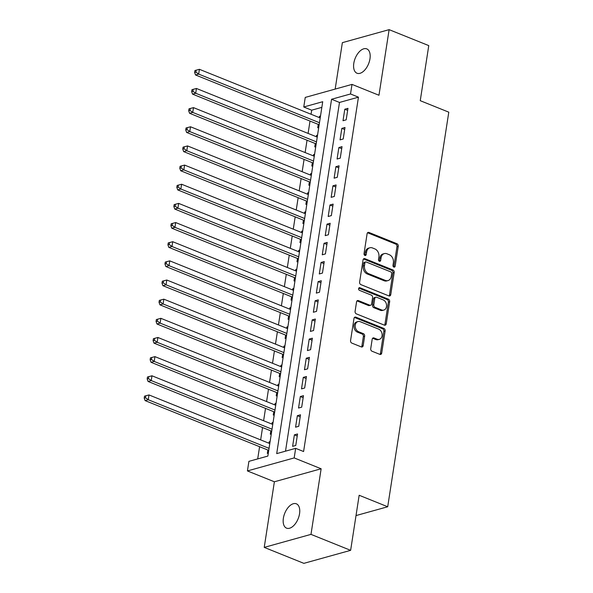 <?xml version="1.0" encoding="UTF-8"?>
<svg xmlns="http://www.w3.org/2000/svg" width="593" height="593" viewBox="0 0 593 593"><rect width="100%" height="100%" fill="white"/><g stroke="black" fill="none" stroke-linecap="round" stroke-linejoin="round"><path stroke-width="0.89" d="M393.856 267.087A1.408 1.082 74.5 0 0 395.153 266.213L398.244 246.236A2.009 1.549 74.5 0 0 396.976 243.73L368.957 232.449A2.009 1.549 74.5 0 0 368.127 232.389A2.009 1.549 74.5 0 0 367.111 233.701L364.02 253.678A1.408 1.082 74.5 0 0 366.2 254.56L366.6 251.973A6.434 4.944 74.5 0 1 369.854 247.778A6.434 4.944 74.5 0 1 372.508 247.963L374.843 248.904A6.434 4.944 74.5 0 1 378.897 256.925L378.497 259.504A1.408 1.082 74.5 0 0 380.676 260.386L381.077 257.799A6.434 4.944 74.5 0 1 384.331 253.604A6.434 4.944 74.5 0 1 386.984 253.789L389.319 254.731A6.434 4.944 74.5 0 1 393.374 262.751L392.974 265.338A1.408 1.082 74.5 0 0 393.856 267.087M393.73 267.028A1.408 1.082 74.5 0 0 393.885 266.568L396.976 246.592A2.009 1.549 74.5 0 0 395.716 244.079L367.697 232.804A2.009 1.549 74.5 0 0 367.549 232.752M364.777 255.375A1.408 1.082 74.5 0 0 364.932 254.908L365.332 252.321L366.6 251.973M379.253 261.202A1.408 1.082 74.5 0 0 379.409 260.735L379.809 258.155L381.077 257.799M299.547 513.731A13.12 7.235 -68.1 0 0 296.359 503.813A13.12 7.235 -68.1 0 0 283.372 518.23A13.12 7.235 -68.1 0 0 286.56 528.148A13.12 7.235 -68.1 0 0 299.547 513.731M369.973 58.803A13.12 7.235 -68.1 0 0 366.785 48.893A13.12 7.235 -68.1 0 0 353.799 63.31A13.12 7.235 -68.1 0 0 356.986 73.228A13.12 7.235 -68.1 0 0 369.973 58.803M370.721 348.706A2.009 1.549 74.5 0 0 371.989 351.212L379.846 354.377A2.009 1.549 74.5 0 0 380.676 354.436A2.009 1.549 74.5 0 0 381.699 353.124L385.131 330.938A2.009 1.549 74.5 0 0 383.864 328.433L355.844 317.151A2.009 1.549 74.5 0 0 355.014 317.092A2.009 1.549 74.5 0 0 353.999 318.404L350.559 340.59A2.009 1.549 74.5 0 0 351.827 343.095L361.322 346.92A2.009 1.549 74.5 0 0 362.153 346.979A2.009 1.549 74.5 0 0 363.175 345.667L364.643 336.172A2.009 1.549 74.5 0 0 363.376 333.666L358.669 331.769A5.381 4.136 74.5 0 1 355.222 326.446A5.381 4.136 74.5 0 1 358.002 321.554A5.381 4.136 74.5 0 1 360.225 321.71L378.668 329.137A5.381 4.136 74.5 0 1 382.114 334.459A5.381 4.136 74.5 0 1 379.335 339.352A5.381 4.136 74.5 0 1 377.111 339.196L374.042 337.958A2.009 1.549 74.5 0 0 373.212 337.899A2.009 1.549 74.5 0 0 372.189 339.211L370.721 348.706M295.662 448.345L294.18 457.922L247.422 470.931L248.904 461.354L267.858 456.076L322.718 101.714L303.764 106.992L305.247 97.415L352.005 84.399L350.522 93.976L331.569 99.253L276.709 453.615L295.662 448.345L303.594 451.532L358.454 97.17L350.522 93.976M352.005 84.399L378.964 95.258L389.119 29.65L428.769 45.609L420.244 100.684L448.79 112.173L387.703 506.763L359.158 495.266L350.633 550.341L310.984 534.375L321.139 468.774L294.18 457.922M388.897 295.907A2.009 1.549 74.5 0 0 389.727 295.959A2.009 1.549 74.5 0 0 390.75 294.654L394.182 272.461A2.009 1.549 74.5 0 0 392.914 269.956L364.895 258.681A2.009 1.549 74.5 0 0 364.065 258.622A2.009 1.549 74.5 0 0 363.049 259.934L359.617 282.12A2.009 1.549 74.5 0 0 360.878 284.625L388.897 295.907M389.653 301.704L386.221 323.889A2.009 1.549 74.5 0 1 385.205 325.201A2.009 1.549 74.5 0 1 384.375 325.142L356.356 313.86A2.009 1.549 74.5 0 1 355.088 311.355L356.556 301.859A2.009 1.549 74.5 0 1 357.579 300.547A2.009 1.549 74.5 0 1 358.409 300.607L369.773 305.18A2.009 1.549 74.5 0 0 370.603 305.239A2.009 1.549 74.5 0 0 371.618 303.927L372.589 297.627A2.009 1.549 74.5 0 0 371.329 295.121L359.499 290.362A1.408 1.082 74.5 0 1 359.907 287.724L388.393 299.191A2.009 1.549 74.5 0 1 389.653 301.704L388.393 302.052L384.961 324.238L386.221 323.889M350.633 550.341L303.868 563.35L264.226 547.391L310.984 534.375M389.119 29.65L342.361 42.659L335.171 89.083M268.903 443.208L269.111 441.881L270 442.245M267.851 450.028L267.332 453.378L268.325 453.104M271.868 424.054L272.076 422.727L272.965 423.091M270.816 430.866L270.297 434.224L271.29 433.943M274.833 404.9L275.041 403.574L275.93 403.937M273.781 411.712L273.262 415.07L274.255 414.789M277.798 385.746L278.006 384.42L278.895 384.783M276.746 392.559L276.227 395.909L277.22 395.635M280.763 366.593L280.971 365.266L281.86 365.622M279.711 373.405L279.192 376.755L280.185 376.481M283.728 347.439L283.936 346.112L284.825 346.468M282.676 354.251L282.157 357.601L283.15 357.327M286.693 328.285L286.901 326.958L287.798 327.314M285.641 335.097L285.122 338.447L286.115 338.173M289.658 309.131L289.866 307.804L290.763 308.16M288.606 315.943L288.087 319.293L289.08 319.019M292.623 289.97L292.831 288.643L293.728 289.006M291.571 296.789L291.052 300.14L292.045 299.865M295.588 270.816L295.796 269.489L296.693 269.852M294.536 277.635L294.017 280.986L295.01 280.711M298.553 251.662L298.761 250.335L299.658 250.698M297.501 258.474L296.982 261.832L297.975 261.55M301.518 232.508L301.726 231.181L302.623 231.544M300.466 239.32L299.947 242.678L300.94 242.396M304.483 213.354L304.691 212.027L305.588 212.39M303.431 220.166L302.912 223.517L303.905 223.242M307.456 194.2L307.656 192.873L308.553 193.229M306.396 201.012L305.877 204.363L306.87 204.088M310.421 175.046L310.621 173.719L311.518 174.075M309.361 181.858L308.842 185.209L309.835 184.934M313.386 155.892L313.586 154.565L314.483 154.921M312.326 162.704L311.807 166.055L312.8 165.781M316.351 136.738L316.551 135.412L317.448 135.767M315.291 143.55L314.772 146.901L315.765 146.627M346.179 119.83L347.958 108.341L344.792 109.223L343.013 120.713L346.179 119.83M343.214 138.992L344.993 127.495L341.827 128.377L340.048 139.866L343.214 138.992M340.249 158.146L342.028 146.649L338.862 147.531L337.083 159.02L340.249 158.146M337.284 177.3L339.063 165.803L335.897 166.685L334.118 178.174L337.284 177.3M334.319 196.453L336.098 184.957L332.932 185.839L331.153 197.328L334.319 196.453M331.354 215.607L333.133 204.111L329.967 204.993L328.188 216.489L331.354 215.607M328.381 234.761L330.168 223.272L327.002 224.147L325.223 235.643L328.381 234.761M325.416 253.915L327.195 242.426L324.037 243.3L322.258 254.797L325.416 253.915M322.451 273.069L324.23 261.58L321.072 262.454L319.293 273.951L322.451 273.069M319.486 292.223L321.265 280.734L318.107 281.616L316.328 293.105L319.486 292.223M316.521 311.384L318.3 299.888L315.142 300.77L313.363 312.259L316.521 311.384M313.556 330.538L315.335 319.041L312.177 319.923L310.398 331.413L313.556 330.538M310.591 349.692L312.37 338.195L309.212 339.077L307.433 350.567L310.591 349.692M307.626 368.846L309.405 357.349L306.247 358.231L304.468 369.721L307.626 368.846M304.661 388L306.44 376.511L303.282 377.385L301.503 388.882L304.661 388M301.696 407.154L303.475 395.664L300.317 396.539L298.538 408.036L301.696 407.154M298.731 426.308L300.51 414.818L297.352 415.693L295.573 427.19L298.731 426.308M358.454 97.17L339.493 102.448L285.507 451.169M294.387 434.847L292.608 446.344L295.766 445.462L297.545 433.972L294.387 434.847L297.234 435.996M321.843 107.355L311.688 110.187L311.058 114.256M310.006 121.068L308.093 133.41M307.041 140.222L305.128 152.564M304.076 159.384L302.163 171.725M301.111 178.537L299.198 190.879M298.146 197.691L296.233 210.033M295.181 216.845L293.268 229.187M292.216 235.999L290.303 248.341M289.251 255.153L287.338 267.495M286.286 274.307L284.373 286.649M283.313 293.461L281.408 305.803M280.348 312.622L278.443 324.957M277.383 331.776L275.478 344.118M274.418 350.93L272.513 363.272M271.453 370.084L269.548 382.426M268.488 389.238L266.583 401.58M265.523 408.392L263.611 420.733M262.558 427.546L260.646 439.887M259.593 446.699L257.703 458.908M320.509 115.976L319.516 116.25L319.316 117.577M318.256 124.397L317.737 127.747L318.73 127.473M316.551 135.412L317.544 135.13M313.586 154.565L314.579 154.284M310.621 173.719L311.614 173.438M307.656 192.873L308.649 192.599M304.691 212.027L305.684 211.753M301.726 231.181L302.719 230.907M298.761 250.335L299.754 250.061M295.796 269.489L296.789 269.215M292.831 288.643L293.824 288.368M289.866 307.804L290.859 307.522M286.901 326.958L287.894 326.676M283.936 346.112L284.929 345.838M280.971 365.266L281.964 364.991M278.006 384.42L278.999 384.145M275.041 403.574L276.034 403.299M272.076 422.727L273.069 422.453M269.111 441.881L270.104 441.607M356.015 515.576L387.703 506.763M321.139 468.774L274.381 481.783L264.226 547.391M274.381 481.783L247.422 470.931M311.688 110.187L303.764 106.992M339.493 102.448L331.569 99.253M319.516 116.25L320.413 116.613M344.792 109.223L347.639 110.365M341.827 128.377L344.674 129.519M338.862 147.531L341.709 148.673M335.897 166.685L338.744 167.826M332.932 185.839L335.779 186.988M329.967 204.993L332.814 206.142M327.002 224.147L329.849 225.296M324.037 243.3L326.884 244.449M321.072 262.454L323.919 263.603M318.107 281.616L320.954 282.757M315.142 300.77L317.989 301.911M312.177 319.923L315.024 321.065M309.212 339.077L312.059 340.219M306.247 358.231L309.094 359.38M303.282 377.385L306.129 378.534M300.317 396.539L303.164 397.688M297.352 415.693L300.199 416.842M384.331 253.604L383.063 253.952A6.434 4.944 74.5 0 0 379.809 258.155M369.854 247.778L368.587 248.126A6.434 4.944 74.5 0 0 365.332 252.321M389.045 295.951A2.009 1.549 74.5 0 0 389.482 295.003L392.922 272.817A2.009 1.549 74.5 0 0 391.654 270.312L363.635 259.03A2.009 1.549 74.5 0 0 363.487 258.978M391.684 273.655A1.408 1.082 74.5 0 0 390.794 271.898L366.2 262.002A1.408 1.082 74.5 0 0 364.91 262.877L364.487 265.605A6.434 4.944 74.5 0 0 368.535 273.625L385.346 280.393A6.434 4.944 74.5 0 0 388.007 280.578A6.434 4.944 74.5 0 0 391.261 276.382L391.684 273.655M365.622 261.958L364.354 262.314A1.408 1.082 74.5 0 0 363.642 263.225L364.91 262.877M388.007 280.578L386.74 280.926A6.434 4.944 74.5 0 1 384.086 280.741L367.275 273.973A6.434 4.944 74.5 0 1 363.22 265.953L363.642 263.225M384.523 325.194A2.009 1.549 74.5 0 0 384.961 324.238M370.603 305.239L369.335 305.588A2.009 1.549 74.5 0 1 368.505 305.528L357.142 300.955A2.009 1.549 74.5 0 0 356.993 300.91M358.772 288.131L387.125 299.547L388.393 299.191M381.558 309.924A5.381 4.136 74.5 0 0 383.782 310.08A5.381 4.136 74.5 0 0 386.562 305.195A5.381 4.136 74.5 0 0 383.122 299.865L376.622 297.249A2.009 1.549 74.5 0 0 375.792 297.197A2.009 1.549 74.5 0 0 374.769 298.509L373.798 304.802A2.009 1.549 74.5 0 0 375.065 307.307L381.558 309.924L380.298 310.28A5.381 4.136 74.5 0 0 382.522 310.435L383.782 310.08M375.792 297.197L374.524 297.545A2.009 1.549 74.5 0 0 373.508 298.857L374.769 298.509M380.298 310.28L373.798 307.663A2.009 1.549 74.5 0 1 372.53 305.158L373.508 298.857M388.393 302.052A2.009 1.549 74.5 0 0 387.125 299.547M379.335 339.352L378.067 339.7A5.381 4.136 74.5 0 1 375.851 339.544L372.775 338.306A2.009 1.549 74.5 0 0 372.626 338.262M358.002 321.554L356.741 321.91A5.381 4.136 74.5 0 0 353.962 326.795A5.381 4.136 74.5 0 0 357.401 332.124L358.669 331.769M361.471 346.972A2.009 1.549 74.5 0 0 361.908 346.015L363.376 336.52A2.009 1.549 74.5 0 0 362.115 334.015L357.401 332.124M379.994 354.429A2.009 1.549 74.5 0 0 380.432 353.472L383.864 331.287A2.009 1.549 74.5 0 0 382.604 328.781L354.584 317.5A2.009 1.549 74.5 0 0 354.436 317.455M320.205 117.94L199.411 69.314L198.67 74.103L195.512 74.977L319.153 124.752M195.883 72.101L196.179 70.182L194.919 70.537L194.623 72.45L195.883 72.101L198.67 74.103L319.464 122.729M196.179 70.182L199.411 69.314M195.512 74.977L194.623 72.45M317.24 137.094L196.446 88.468L195.705 93.257L192.547 94.131L316.188 143.906M192.918 91.255L193.214 89.335L191.954 89.691L191.658 91.604L192.918 91.255L195.705 93.257L316.499 141.883M193.214 89.335L196.446 88.468M192.547 94.131L191.658 91.604M314.275 156.248L193.481 107.622L192.74 112.411L189.582 113.293L313.223 163.06M189.953 110.409L190.249 108.489L188.989 108.845L188.693 110.758L189.953 110.409L192.74 112.411L313.534 161.037M190.249 108.489L193.481 107.622M189.582 113.293L188.693 110.758M311.31 175.402L190.516 126.776L189.775 131.564L186.617 132.447L310.258 182.221M186.988 129.563L187.284 127.643L186.024 127.999L185.728 129.911L186.988 129.563L189.775 131.564L310.569 180.19M187.284 127.643L190.516 126.776M186.617 132.447L185.728 129.911M308.345 194.556L187.551 145.93L186.81 150.718L183.652 151.6L307.293 201.375M184.023 148.717L184.319 146.805L183.059 147.153L182.763 149.065L184.023 148.717L186.81 150.718L307.604 199.344M184.319 146.805L187.551 145.93M183.652 151.6L182.763 149.065M305.38 213.717L184.586 165.084L183.845 169.872L180.687 170.754L304.328 220.529M181.058 167.871L181.354 165.958L180.087 166.307L179.79 168.227L181.058 167.871L183.845 169.872L304.639 218.506M181.354 165.958L184.586 165.084M180.687 170.754L179.79 168.227M302.415 232.871L181.621 184.238L180.88 189.026L177.722 189.908L301.363 239.683M178.093 187.025L178.389 185.112L177.122 185.461L176.825 187.381L178.093 187.025L180.88 189.026L301.674 237.66M178.389 185.112L181.621 184.238M177.722 189.908L176.825 187.381M299.45 252.025L178.656 203.392L177.915 208.187L174.757 209.062L298.398 258.837M175.128 206.179L175.424 204.266L174.157 204.615L173.86 206.534L175.128 206.179L177.915 208.187L298.709 256.813M175.424 204.266L178.656 203.392M174.757 209.062L173.86 206.534M296.485 271.179L175.691 222.553L174.95 227.341L171.792 228.216L295.433 277.991M172.163 225.333L172.459 223.42L171.192 223.769L170.895 225.688L172.163 225.333L174.95 227.341L295.744 275.967M172.459 223.42L175.691 222.553M171.792 228.216L170.895 225.688M293.52 290.333L172.726 241.707L171.985 246.495L168.827 247.37L292.468 297.145M169.198 244.494L169.494 242.574L168.227 242.93L167.93 244.842L169.198 244.494L171.985 246.495L292.779 295.121M169.494 242.574L172.726 241.707M168.827 247.37L167.93 244.842M290.555 309.487L169.761 260.861L169.02 265.649L165.855 266.524L289.503 316.299M166.233 263.648L166.529 261.728L165.262 262.084L164.965 263.996L166.233 263.648L169.02 265.649L289.814 314.275M166.529 261.728L169.761 260.861M165.855 266.524L164.965 263.996M287.59 328.641L166.796 280.015L166.055 284.803L162.89 285.685L286.53 335.453M163.268 282.802L163.564 280.882L162.297 281.238L162 283.15L163.268 282.802L166.055 284.803L286.849 333.429M163.564 280.882L166.796 280.015M162.89 285.685L162 283.15M284.625 347.794L163.831 299.168L163.09 303.957L159.925 304.839L283.565 354.614M160.303 301.956L160.599 300.036L159.332 300.392L159.035 302.304L160.303 301.956L163.09 303.957L283.884 352.583M160.599 300.036L163.831 299.168M159.925 304.839L159.035 302.304M281.66 366.948L160.866 318.322L160.125 323.111L156.96 323.993L280.6 373.768M157.338 321.109L157.634 319.197L156.367 319.545L156.07 321.458L157.338 321.109L160.125 323.111L280.919 371.737M157.634 319.197L160.866 318.322M156.96 323.993L156.07 321.458M278.695 386.11L157.901 337.476L157.16 342.265L153.995 343.147L277.635 392.922M154.373 340.263L154.669 338.351L153.402 338.699L153.105 340.619L154.373 340.263L157.16 342.265L277.954 390.898M154.669 338.351L157.901 337.476M153.995 343.147L153.105 340.619M275.73 405.264L154.936 356.63L154.195 361.419L151.03 362.301L274.67 412.076M151.408 359.417L151.704 357.505L150.437 357.853L150.14 359.773L151.408 359.417L154.195 361.419L274.989 410.052M151.704 357.505L154.936 356.63M151.03 362.301L150.14 359.773M272.765 424.418L151.971 375.792L151.23 380.58L148.065 381.455L271.705 431.23M148.443 378.571L148.739 376.659L147.472 377.007L147.175 378.927L148.443 378.571L151.23 380.58L272.024 429.206M148.739 376.659L151.971 375.792M148.065 381.455L147.175 378.927M269.8 443.571L148.999 394.945L148.257 399.734L145.1 400.609L268.74 450.383M145.47 397.725L145.767 395.813L144.507 396.161L144.21 398.081L145.47 397.725L148.257 399.734L269.059 448.36M145.767 395.813L148.999 394.945M145.1 400.609L144.21 398.081M393.885 266.568L395.153 266.213M364.932 254.908L366.2 254.56M379.409 260.735L380.676 260.386M367.697 232.804L368.957 232.449M395.716 244.079L396.976 243.73M396.976 246.592L398.244 246.236M363.635 259.03L364.895 258.681M391.654 270.312L392.914 269.956M392.922 272.817L394.182 272.461M389.482 295.003L390.75 294.654M363.22 265.953L364.487 265.605M367.275 273.973L368.535 273.625M384.086 280.741L385.346 280.393M357.142 300.955L358.409 300.607M368.505 305.528L369.773 305.18M358.847 288.02L359.907 287.724M372.53 305.158L373.798 304.802M373.798 307.663L375.065 307.307M372.775 338.306L374.042 337.958M375.851 339.544L377.111 339.196M362.115 334.015L363.376 333.666M363.376 336.52L364.643 336.172M361.908 346.015L363.175 345.667M354.584 317.5L355.844 317.151M382.604 328.781L383.864 328.433M383.864 331.287L385.131 330.938M380.432 353.472L381.699 353.124"/></g></svg>
